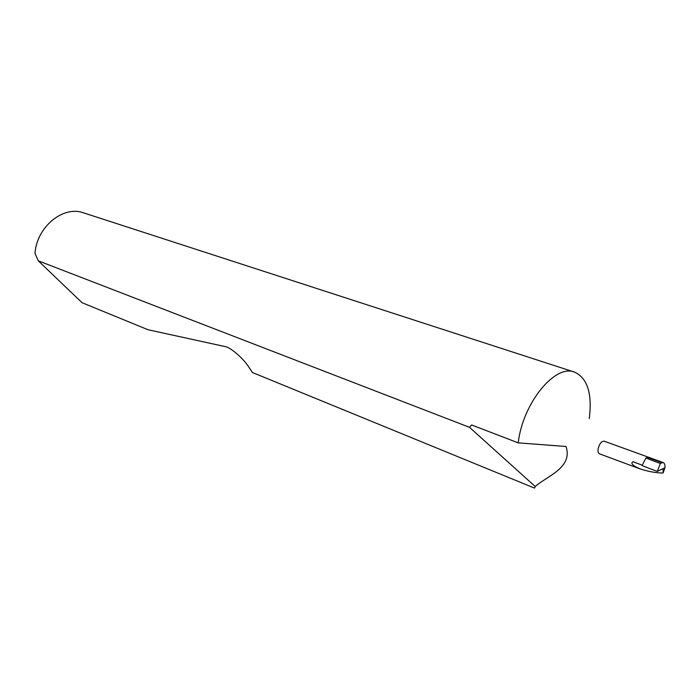 <?xml version="1.0" encoding="UTF-8"?>
<svg xmlns="http://www.w3.org/2000/svg" width="700" height="700" viewBox="0 0 700 700"><rect width="100%" height="100%" fill="white"/><g stroke="black" fill="none" stroke-linecap="round" stroke-linejoin="round"><path stroke-width="1.05" d="M663.364 462.613L662.095 462.709L647.474 457.406L645.916 458.028L642.075 465.614L657.247 471.415L664.956 467.793C665.157 465.062 664.624 463.339 663.364 462.613L604.179 441.184C601.423 441.158 599.41 443.73 598.124 448.919C597.791 451.579 598.246 453.224 599.515 453.836L639.887 468.825C632.765 465.727 630.429 463.365 632.87 461.72L642.259 465.176M589.269 418.591C592.384 393.601 587.475 378.114 574.534 372.12C555.126 363.72 522.655 403.349 518.219 442.855L566.029 446.486C573.09 467.679 547.12 475.956 535.202 486.509L469.49 427.315L38.273 260.82L82.049 302.706L147.989 329.726L224.919 346.544C230.23 347.034 243.521 358.505 248.955 367.299L252.429 372.514L534.538 488.101L535.202 486.509M664.956 467.793L663.075 473.008C656.259 473.008 648.532 471.616 639.887 468.825M574.534 372.12L83.703 212.896C63.429 205.196 36.837 226.669 35 253.33L38.273 260.82M518.219 442.855L471.634 424.97L469.49 427.315M663.075 473.008L663.18 468.624M645.916 458.028L660.345 463.523L662.095 462.709M657.247 471.415L660.345 463.523"/></g></svg>
